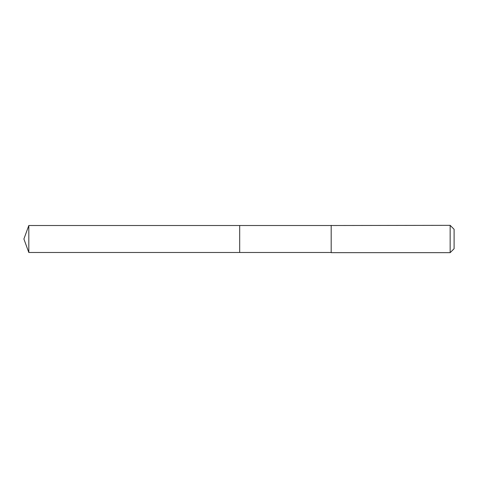 <?xml version="1.0" encoding="UTF-8"?>
<svg xmlns="http://www.w3.org/2000/svg" width="478" height="478" viewBox="0 0 478 478"><rect width="100%" height="100%" fill="white"/><g stroke="black" fill="none" stroke-linecap="round" stroke-linejoin="round"><path stroke-width="0.72" d="M239.681 226.112L239.681 225.514L28.811 225.514L28.811 252.486L239.681 252.486L239.681 225.514L331.188 225.514L331.188 252.486L239.681 252.486L239.681 226.112M331.188 225.341L331.188 252.659L450.156 252.659L450.156 225.341L331.188 225.514M450.156 225.341L454.1 229.285L454.1 248.715L450.156 252.659M239.681 252.486L28.811 252.486L23.9 239L28.811 252.486M23.9 239L28.811 225.514"/></g></svg>
